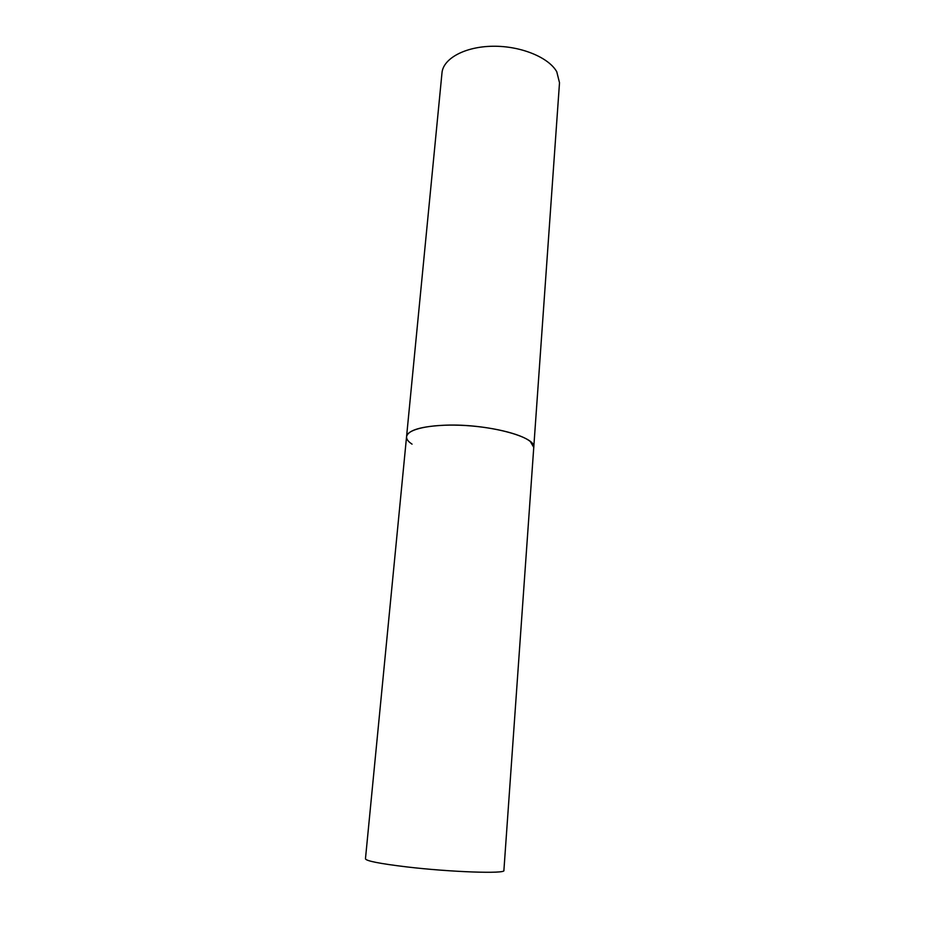 <?xml version="1.0" encoding="UTF-8"?>
<svg xmlns="http://www.w3.org/2000/svg" width="925" height="925" viewBox="0 0 925 925"><rect width="100%" height="100%" fill="white"/><g stroke="black" fill="none" stroke-linecap="round" stroke-linejoin="round"><path stroke-width="1.39" d="M533.76 447.376C536.662 436.75 486.735 423.604 445.746 425.176C421.187 426.263 408.122 430.102 406.561 436.704C407.012 429.339 429.905 424.101 460.083 425.257C490.227 426.356 521.099 433.698 530.36 441.572L533.76 447.376L503.894 870.471C506.067 873.998 450.498 872.125 406.272 866.852C379.84 863.649 366.231 860.978 365.456 858.839L441.988 72.867C443.144 58.576 464.94 46.574 492.828 46.25C520.683 45.822 548.722 57.338 556.769 71.78L559.509 82.741L533.76 447.376M412.053 444.15C408.203 441.63 406.376 439.155 406.561 436.704"/></g></svg>
